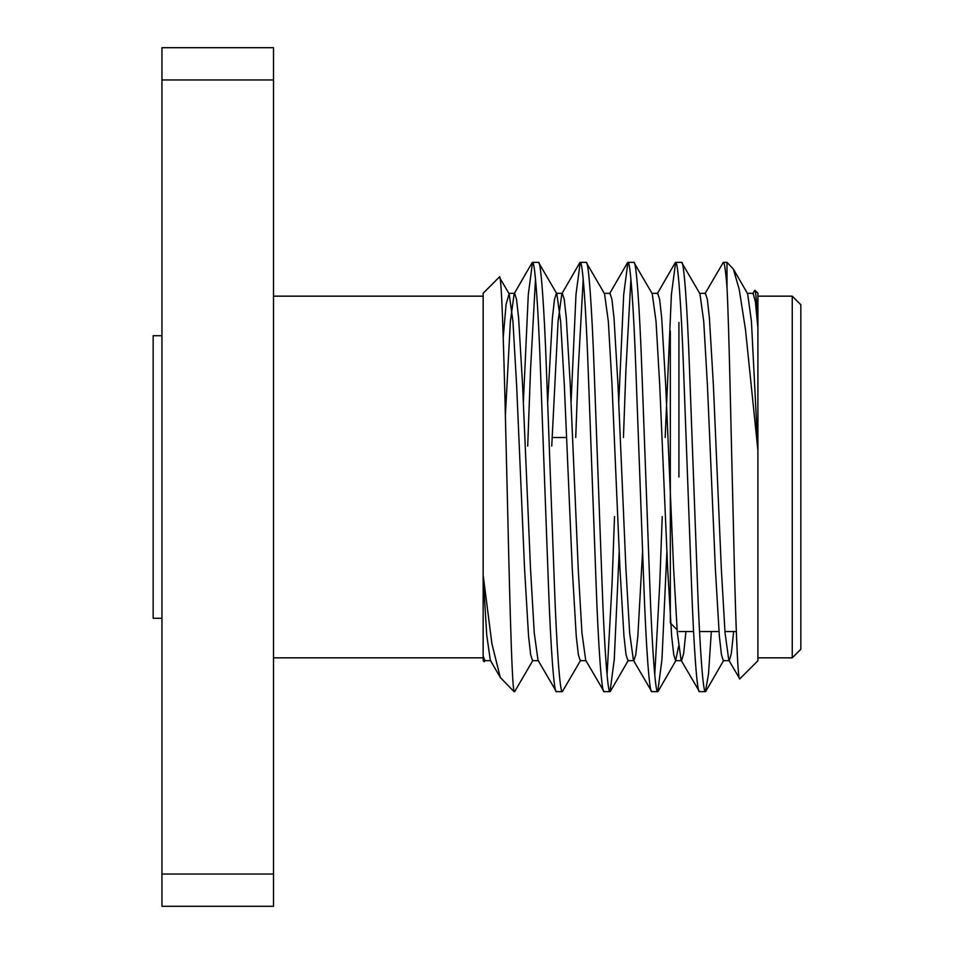 <?xml version="1.0" encoding="UTF-8"?>
<svg xmlns="http://www.w3.org/2000/svg" width="954" height="954" viewBox="0 0 954 954"><rect width="100%" height="100%" fill="white"/><g stroke="black" fill="none" stroke-linecap="round" stroke-linejoin="round"><path stroke-width="1.43" d="M161.953 618.299L153.165 618.299L153.165 335.701L161.953 335.701M678.914 477L678.914 322.452M670.328 331.038L670.328 622.962L677.09 629.723M800.835 304.743L800.835 649.257L792.249 657.843L792.249 296.157L800.835 304.743M273.5 657.843L483.153 657.843M273.5 296.157L483.153 296.157M273.5 79.957L161.953 79.957L161.953 47.7L273.5 47.7L273.5 906.3L161.953 906.3L161.953 874.043L273.5 874.043M757.905 657.843L792.249 657.843M757.905 296.157L792.249 296.157M739.791 678.854L757.905 660.74L757.905 450.407L745.491 329.595L739.219 289.384L733.387 269.111L726.996 262.35L726.996 287.166C729.202 331.038 731.002 432.842 733.34 522.875C735.307 613.899 737.68 682.563 739.791 678.854L728.808 660.251L725.028 632.681L721.331 568.834L713.389 385.166L709.406 317.944L707.319 299.377L705.435 293.331L699.473 293.331M757.905 293.26L757.905 327.294C756.82 303.766 755.83 291.423 754.912 290.266L757.905 293.26M752.658 293.749L754.912 290.266M514.063 690.946C509.257 680.607 504.416 261.038 499.3 277.113L483.153 293.26L483.153 575.107L491.906 643.7L500.29 677.507L514.063 691.65M538.485 660.669L532.523 660.669L530.639 654.623L528.552 636.056L524.569 568.834L516.627 385.166L512.93 321.319L509.138 293.749L499.3 277.113M483.153 660.74L483.153 656.161L484.179 661.778L483.153 660.74M485.288 660.251L484.179 661.778M556.373 691.65L562.335 691.65C560.058 693.773 556.659 647.957 554.381 584.325L546.439 369.675C544.162 306.043 540.763 260.227 538.485 262.35L532.523 262.35C534.8 260.227 538.199 306.043 540.477 369.675L548.419 584.325C550.697 647.957 554.095 693.773 556.373 691.65L538.008 660.251L534.228 632.681L530.531 568.834L522.589 385.166L518.606 317.944L516.519 299.377L514.635 293.331L514.158 293.749L510.378 321.319L505.37 415.67M586.185 660.669L580.223 660.669L578.339 654.623L576.252 636.056L572.269 568.834L564.327 385.166L560.63 321.319L556.838 293.749L538.485 262.35M604.073 691.65L610.035 691.65C607.758 693.773 604.359 647.957 602.081 584.325L594.139 369.675C591.862 306.043 588.463 260.227 586.185 262.35L580.223 262.35C582.5 260.227 585.899 306.043 588.177 369.675L596.119 584.325C598.396 647.957 601.795 693.773 604.073 691.65L585.708 660.251L581.928 632.681L578.231 568.834L570.289 385.166L566.306 317.944L564.219 299.377L562.335 293.331L556.373 293.331L554.489 299.377L552.402 317.944L547.656 402.767M642.591 551.233L637.856 636.056L635.769 654.623L633.885 660.669L627.923 660.669L626.039 654.623L623.952 636.056L619.969 568.834L612.027 385.166L608.33 321.319L604.538 293.749L586.185 262.35M651.773 691.65L657.735 691.65C655.458 693.773 652.059 647.957 649.781 584.325L641.839 369.675C639.562 306.043 636.163 260.227 633.885 262.35L627.923 262.35C630.2 260.227 633.599 306.043 635.877 369.675L643.819 584.325C646.096 647.957 649.495 693.773 651.773 691.65L633.408 660.251L629.628 632.681L625.931 568.834L617.989 385.166L614.006 317.944L611.919 299.377L610.035 293.331L604.073 293.331M678.604 646.287L675.623 660.669L673.739 654.623L671.652 636.056L667.669 568.834L659.727 385.166L656.03 321.319L652.238 293.749L633.885 262.35M699.473 691.65L705.435 691.65C703.158 693.773 699.759 647.957 697.481 584.325L689.539 369.675C687.262 306.043 683.863 260.227 681.585 262.35L675.623 262.35C677.9 260.227 681.299 306.043 683.577 369.675L691.519 584.325C693.796 647.957 697.195 693.773 699.473 691.65L681.108 660.251L677.328 632.681L673.631 568.834L665.689 385.166L661.706 317.944L659.619 299.377L657.735 293.331L651.773 293.331M733.638 631.548L731.348 653.49L729.285 660.669L723.323 660.669L721.439 654.623L719.352 636.056L715.369 568.834L707.427 385.166L703.73 321.319L699.938 293.749L681.585 262.35M532.523 262.35L528.301 294.464L523.341 402.767M535.504 279.152L530.531 369.675L527.705 446.09M532.988 660.251L514.635 691.65M580.223 262.35L576.001 294.464L571.041 402.767M583.204 279.152L578.231 369.675L575.727 437.504M580.688 660.251L562.335 691.65M627.923 262.35L623.701 294.464L618.741 402.767M614.531 516.496L612.027 584.325L607.054 674.848M630.904 279.152L625.931 369.675L623.427 437.504M619.206 551.233L614.257 659.536L610.035 691.65M675.623 262.35L671.401 294.464L665.165 437.504M662.231 516.496L659.727 584.325L654.754 674.848M666.906 551.233L661.957 659.536L657.735 691.65M726.996 287.166C725.636 270.471 724.42 262.207 723.323 262.35L704.958 293.749M723.323 262.35L726.996 262.35M711.326 631.548L708.5 673.989L705.435 691.65M757.905 450.407L757.905 327.294M483.153 575.107L483.153 656.161M161.953 79.957L161.953 874.043M757.905 327.914L755.401 301.893L753.135 293.331L747.173 293.331M685.938 631.548L683.648 653.49L681.585 660.669L675.623 660.669M579.817 262.696L561.858 293.749L558.078 321.319L551.746 446.09M500.29 677.507L490.308 660.251L486.719 635.006L483.153 575.989M757.905 449.453L751.43 321.319L747.638 293.749L733.387 269.111M509.138 293.749L506.097 304.266L503.271 337.036M490.785 660.669L484.823 660.669L483.153 655.863M553.558 437.504L566.593 437.504M514.635 293.331L508.673 293.331M657.258 293.749L675.217 262.696M609.558 293.749L627.517 262.696M514.158 293.749L532.117 262.696M610.429 691.304L628.388 660.251M658.129 691.304L676.088 660.251M705.829 691.304L723.788 660.251M678.914 631.548L693.582 631.548M699.544 631.548L718.97 631.548M724.933 631.548L736.285 631.548"/></g></svg>
